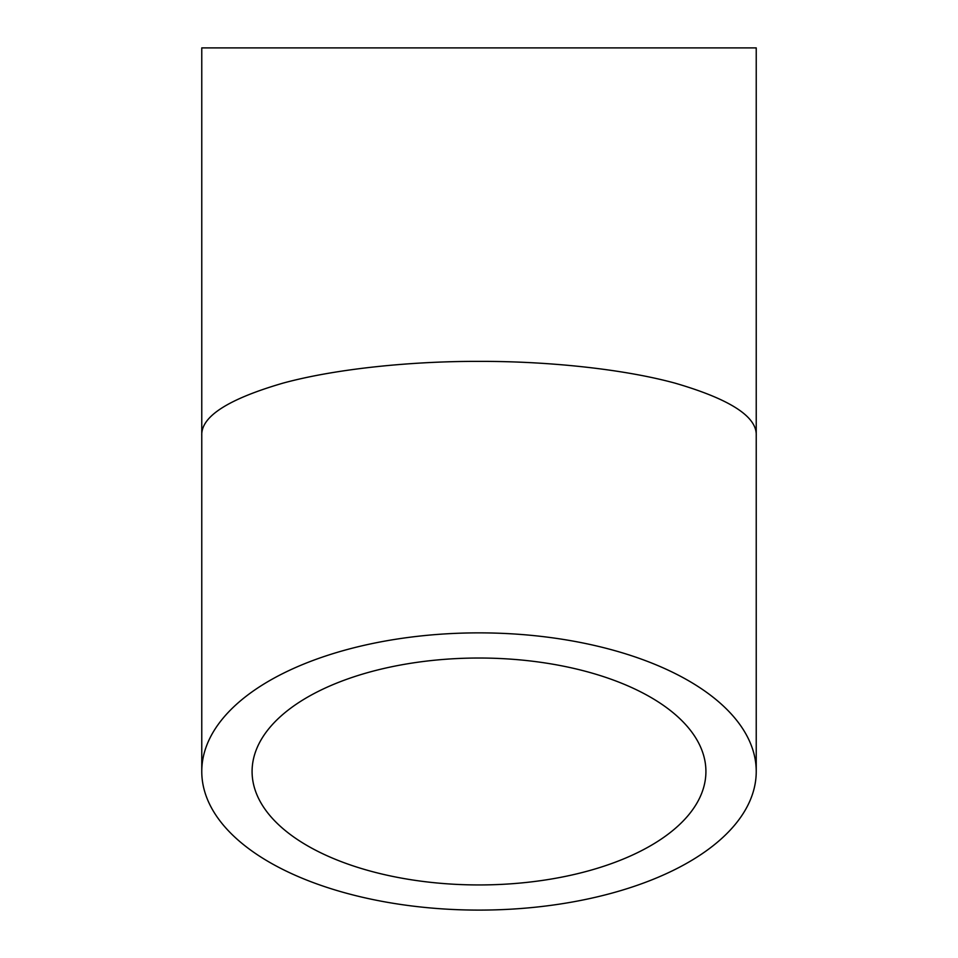 <?xml version="1.0" encoding="UTF-8"?>
<svg xmlns="http://www.w3.org/2000/svg" width="958" height="958" viewBox="0 0 958 958"><rect width="100%" height="100%" fill="white"/><g stroke="black" fill="none" stroke-linecap="round" stroke-linejoin="round"><path stroke-width="1.44" d="M479 884.941A226.914 113.463 0 0 1 252.086 771.477A226.914 113.463 0 0 1 479 658.026A226.914 113.463 0 0 1 705.914 771.477A226.914 113.463 0 0 1 479 884.941M756.233 435.662L756.233 47.9L201.767 47.9L201.767 435.662C200.809 416.706 227.884 399.199 282.969 383.14C337.156 368.363 413.988 361.142 479 361.382C544.012 361.142 620.844 368.363 675.031 383.14C730.116 399.199 757.191 416.706 756.233 435.662L756.233 771.477A277.233 138.623 180 0 0 479 632.867A277.233 138.623 180 0 0 201.767 771.477A277.233 138.623 180 0 0 479 910.1A277.233 138.623 180 0 0 756.233 771.477M201.767 435.662L201.767 771.477"/></g></svg>
